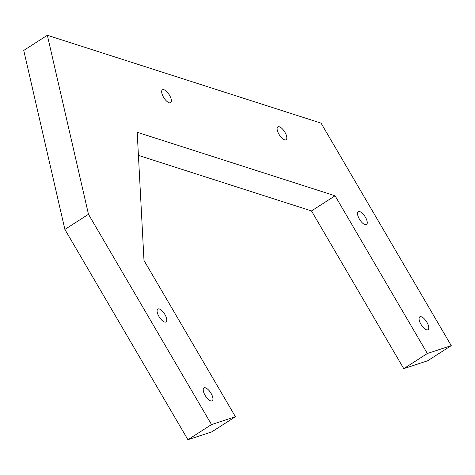 <?xml version="1.0" encoding="UTF-8"?>
<svg xmlns="http://www.w3.org/2000/svg" width="475" height="475" viewBox="0 0 475 475"><rect width="100%" height="100%" fill="white"/><g stroke="black" fill="none" stroke-linecap="round" stroke-linejoin="round"><path stroke-width="0.71" d="M47.34 35.281L23.75 50.421L64.885 229.437L88.475 214.29L47.34 35.281L321.064 123.132L451.25 345.628L427.66 360.774L403.762 368.647L311.481 210.93L138.421 155.384M451.25 345.628L427.352 353.501L335.071 195.783L137.198 132.276L143.99 260.448L235.416 416.706L211.518 424.579L88.475 214.29M166.066 316.819A7.648 3.064 -122.7 0 1 166.078 321.931A7.648 3.064 -122.7 0 1 159.368 317.152A7.648 3.064 -122.7 0 1 157.813 309.065A7.648 3.064 -122.7 0 1 166.066 316.819M428.04 324.603A7.648 3.064 -122.7 0 1 428.052 329.715A7.648 3.064 -122.7 0 1 421.343 324.936A7.648 3.064 -122.7 0 1 419.787 316.843A7.648 3.064 -122.7 0 1 428.04 324.603M366.522 219.462A7.648 3.064 -122.7 0 1 366.534 224.574A7.648 3.064 -122.7 0 1 359.824 219.788A7.648 3.064 -122.7 0 1 358.269 211.702A7.648 3.064 -122.7 0 1 366.522 219.462M212.206 395.675A7.648 3.064 -122.7 0 1 212.218 400.793A7.648 3.064 -122.7 0 1 205.509 396.008A7.648 3.064 -122.7 0 1 203.953 387.921A7.648 3.064 -122.7 0 1 212.206 395.675M170.656 97.577A7.648 3.064 -122.7 0 1 170.667 102.689A7.648 3.064 -122.7 0 1 163.958 97.909A7.648 3.064 -122.7 0 1 162.402 89.823A7.648 3.064 -122.7 0 1 170.656 97.577M286.087 134.627A7.648 3.064 -122.7 0 1 286.092 139.739A7.648 3.064 -122.7 0 1 279.383 134.953A7.648 3.064 -122.7 0 1 277.833 126.867A7.648 3.064 -122.7 0 1 286.087 134.627M235.416 416.706L211.826 431.852L187.928 439.719L64.885 229.437M211.518 424.579L187.928 439.719M427.352 353.501L403.762 368.647M335.071 195.783L311.481 210.93"/></g></svg>
